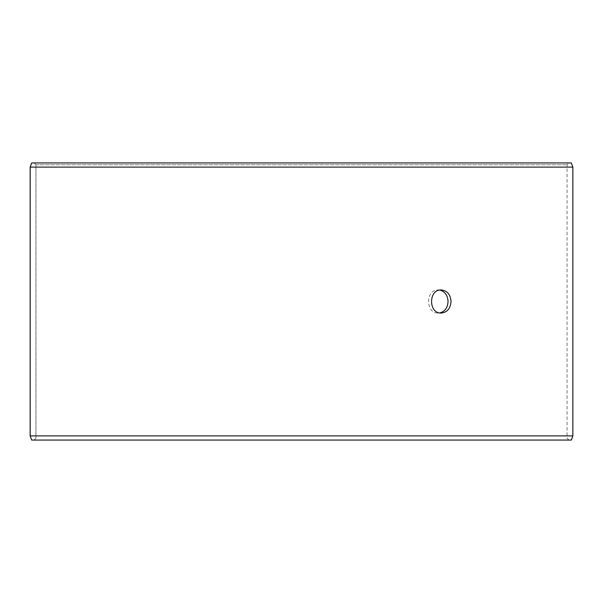 <?xml version="1.0" encoding="UTF-8"?>
<svg xmlns="http://www.w3.org/2000/svg" width="603" height="603" viewBox="0 0 603 603"><rect width="100%" height="100%" fill="white"/><g stroke="black" fill="none" stroke-linecap="round" stroke-linejoin="round"><path stroke-width="0.45" stroke-dasharray="3.02 2.26" d="M34.115 440.062L568.923 440.062L31.703 440.062L34.115 440.062L35.961 438.215L35.961 164.785L34.115 162.938L568.923 162.938L34.115 162.938M35.961 164.785L567.076 164.785L35.924 164.785L34.077 162.938M571.335 162.938L31.665 162.938M572.85 167.099L30.15 167.099M571.335 440.062L31.665 440.062M572.85 435.901L30.15 435.901M34.077 440.062L35.924 438.215L35.924 164.785M439.768 290.081L438.283 289.953C425.371 289.244 425.379 313.764 438.283 313.047L439.768 312.919M568.923 440.062L567.076 438.215L567.076 164.785L568.923 162.938M438.283 313.047L441.253 313.047M438.283 289.953L441.253 289.953"/><path stroke-width="0.9" d="M30.188 435.901L31.703 440.062L30.15 435.901L30.15 167.099L31.665 162.938L571.335 162.938L572.85 167.099L30.188 167.099L30.188 435.901L572.85 435.901L572.85 167.099M31.703 162.938L30.188 167.099M31.703 440.062L571.335 440.062L572.85 435.901M439.768 312.919C444.916 311.532 447.675 307.726 448.052 301.5C447.682 295.289 444.924 291.483 439.768 290.081M451.029 301.5C450.479 308.517 447.222 312.362 441.253 313.047C428.341 313.756 428.356 289.236 441.253 289.953C447.222 290.631 450.479 294.475 451.029 301.5"/></g></svg>
